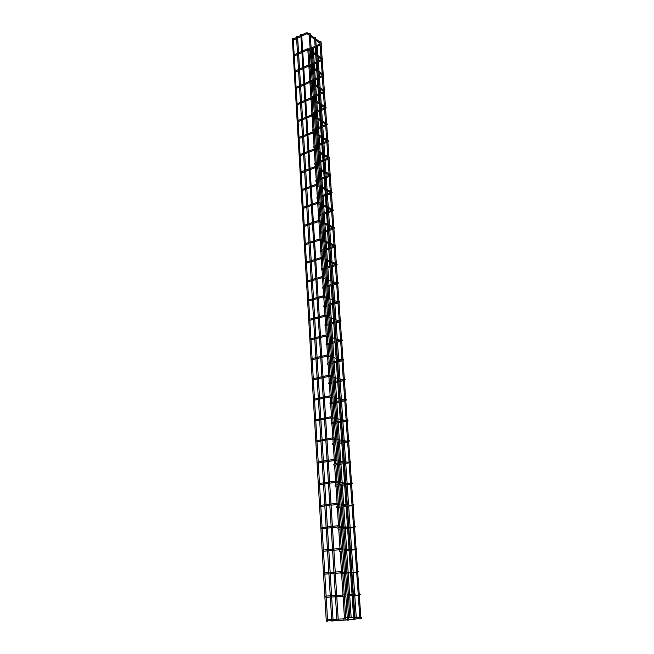 <?xml version="1.0" encoding="UTF-8"?>
<svg xmlns="http://www.w3.org/2000/svg" width="654" height="654" viewBox="0 0 654 654"><rect width="100%" height="100%" fill="white"/><g stroke="black" fill="none" stroke-linecap="round" stroke-linejoin="round"><path stroke-width="0.98" d="M353.986 618.995L353.92 618.046M352.4 595.467L352.334 594.527M350.838 572.283L350.773 571.359M349.293 549.442L349.236 548.534M347.773 526.928L347.715 526.037M346.277 504.749L346.219 503.866M344.805 482.889L344.748 482.014M343.35 461.34L343.293 460.481M341.919 440.093L341.862 439.251M340.505 419.149L340.448 418.315M339.107 398.499L339.058 397.673M337.734 378.135L337.685 377.325M336.385 358.049L336.328 357.248M335.044 338.241L334.995 337.456M333.728 318.702L333.679 317.926M332.428 299.434L332.379 298.665M331.145 280.419L331.096 279.659M329.878 261.657L329.829 260.913M328.627 243.141L328.578 242.405M327.401 224.878L314.525 37.556L315.596 37.474L354.754 619.412M354.018 619.461L355.048 619.412M348.468 620.123L347.715 620.172M348.762 620.123L310.168 33.395L309.08 33.477L311.304 66.07M327.335 621.21L326.567 621.259M327.311 620.793L327.245 619.747M325.921 597.233L325.856 596.195M324.548 574.016L324.49 572.994M323.199 551.142L323.141 550.137M321.874 528.604L321.817 527.615M320.566 506.392L320.509 505.419M319.275 484.508L319.217 483.543M317.999 462.926L317.942 461.977M316.749 441.654L316.691 440.722M315.506 420.686L315.457 419.762M314.288 400.011L314.239 399.095M313.086 379.614L313.037 378.723M311.901 359.512L311.852 358.629M310.732 339.679L310.683 338.805M309.579 320.117L309.53 319.258M308.443 300.824L308.394 299.973M307.323 281.784L307.274 280.95M306.211 262.998L306.162 262.172M305.124 244.465L305.075 243.648M304.045 226.178L303.996 225.377M302.974 208.127L302.933 207.334M301.927 190.314L301.878 189.529M300.889 172.73L300.848 171.953M299.867 155.366L300.063 154.785M298.853 138.231L299.058 137.651M297.856 121.309L298.052 120.728M296.875 104.599L297.071 104.019M295.902 88.102L296.09 87.522M294.938 71.809L295.134 71.229M293.989 55.721L294.186 55.132M327.613 621.21L293.205 38.586L292.338 38.373L326.289 621.292M332.829 620.981L332.06 621.03M332.804 620.564L332.739 619.51M331.365 596.906L331.3 595.868M329.951 573.599L329.894 572.577M328.561 550.643L328.496 549.63M327.188 528.015L327.123 527.026M325.831 505.73L325.774 504.749M324.498 483.756L324.441 482.791M323.182 462.1L323.125 461.152M321.891 440.755L321.833 439.815M320.607 419.713L320.55 418.789M319.348 398.965L319.291 398.049M318.106 378.502L318.057 377.603M316.888 358.335L316.83 357.444M315.678 338.437L315.62 337.562M314.484 318.809L314.435 317.95M313.307 299.45L313.258 298.6M312.146 280.353L312.097 279.52M311.01 261.518L310.952 260.684M309.882 242.928L309.824 242.111M308.762 224.584L308.713 223.774M307.666 206.484L307.617 205.683M306.579 188.614L306.53 187.829M305.508 170.98L305.712 170.4M304.453 153.576L304.658 152.987M303.407 136.384L303.611 135.803M302.377 119.42L302.581 118.84M301.363 102.67L301.559 102.089M300.358 86.132L300.554 85.543M299.368 69.79L299.565 69.21M298.387 53.661L298.584 53.072M297.578 36.485L296.491 36.55L331.782 621.063M337.995 620.76L337.235 620.809M337.971 620.344L337.905 619.281M336.491 596.603L336.426 595.557M335.036 573.215L334.971 572.185M333.597 550.169L333.532 549.156M332.183 527.467L332.118 526.47M330.785 505.101L330.728 504.111M329.412 483.053L329.354 482.08M328.055 461.323L327.997 460.367M326.722 439.905L326.665 438.965M325.406 418.797L325.349 417.865M324.106 397.984L324.049 397.068M322.831 377.456L322.774 376.557M321.564 357.223L321.506 356.332M320.321 337.268L320.264 336.393M319.095 317.582L319.038 316.716M317.885 298.167L317.828 297.317M316.691 279.013L316.634 278.171M315.514 260.12L315.457 259.295M314.345 241.481L314.296 240.664M313.201 223.088L313.152 222.278M312.072 204.931L312.277 204.35M310.952 187.019L311.157 186.439M309.849 169.337L310.053 168.757M308.762 151.883L308.966 151.303M307.691 134.659L307.887 134.07M306.628 117.646L306.824 117.058M305.582 100.855L305.778 100.266M304.543 84.276L304.739 83.687M303.521 67.902L303.718 67.313M302.516 51.731L302.712 51.143M338.281 620.76L301.674 34.507L300.807 34.294L336.949 620.842M343.742 618.888L344.102 617.777L347.258 617.638M342.214 595.066L345.753 594.666M339.827 551.199L339.271 550.611L339.72 549.998M338.42 529.225L337.865 528.645L338.298 528.048L341.38 527.704M337.039 507.569L336.475 506.981L336.892 506.409L339.966 506.016M335.674 486.216L335.101 485.628L335.518 485.072L338.568 484.639M334.325 465.158L333.753 464.569L334.153 464.029L337.186 463.555M333 444.401L332.42 443.813L332.812 443.281L335.829 442.766M331.684 423.923L331.104 423.334L331.48 422.819L334.488 422.255M330.393 403.722L329.812 403.134L330.18 402.635L333.164 402.03M329.117 383.8L328.529 383.211L328.888 382.729L331.864 382.083M327.858 364.147L327.27 363.55L327.613 363.084L330.581 362.406M326.616 344.764L326.027 344.159L326.362 343.71L329.305 342.982M325.39 325.635L324.793 325.03L325.12 324.588L328.055 323.828M324.18 306.751L323.583 306.146L323.894 305.72L326.82 304.919M322.986 288.128L322.692 287.098L325.602 286.264M321.809 269.742L321.498 268.72L324.4 267.846M320.64 251.594L320.321 250.58L323.207 249.673M319.495 233.682L319.168 232.677L322.038 231.729M318.359 215.992L318.016 215.002L320.877 214.022M317.239 198.538L316.888 197.549L319.741 196.535M316.127 181.297L315.776 180.316L318.612 179.27M315.04 164.277L314.672 163.296L317.492 162.225M313.953 147.469L313.585 146.496L316.397 145.384M312.89 130.865L312.506 129.901L315.31 128.756M311.835 114.475L311.443 113.51L314.231 112.341M310.348 98.075L310.397 97.315L313.176 96.122M309.178 81.472L312.13 80.099M325.226 177.953L325.643 177.798M324.065 160.843L324.49 160.68M322.913 143.945L323.354 143.774M321.776 127.26L322.226 127.08M320.656 110.788L321.114 110.591M319.544 94.511L320.01 94.307M318.457 78.431L318.923 78.227M317.378 62.555L317.852 62.343M316.789 46.647L316.307 46.867L316.798 54.691M316.373 181.207L316.781 181.06M315.269 164.187L315.694 164.031M314.182 147.379L314.615 147.207M313.103 130.784L313.552 130.604M312.048 114.385L312.498 114.197M308.941 66.389L309.407 66.177M308.41 50.554L307.936 50.775M320.934 179.531L321.351 179.376M319.806 162.462L320.231 162.298M318.686 145.613L319.119 145.441M317.574 128.969L318.024 128.789M316.487 112.529L316.937 112.341M315.408 96.293L315.866 96.097M314.345 80.254L314.811 80.05M313.291 64.411L313.765 64.198M312.726 48.543L312.252 48.764M307.748 50.865L307.167 50.039M358.302 594.045L358.367 595.066M355.138 548.477L355.204 549.474M352.065 504.218L352.138 505.19M349.081 461.217L349.146 462.157M346.187 419.418L346.244 420.326M343.366 378.764L343.424 379.655M340.62 339.222L340.677 340.088M337.946 300.742L338.012 301.584M335.347 263.276L335.404 264.093M332.821 226.791L332.878 227.584M330.352 191.238L330.409 192.014M327.948 156.6L327.997 157.352M325.602 122.829L325.659 123.565M323.321 89.892L323.37 90.612M322.201 73.73L319.88 41.57L320.942 41.48L360.926 618.717M322.103 73.665L322.25 74.442M324.458 106.259L324.507 106.986M326.771 139.604L326.82 140.357M329.142 173.809L329.199 174.577M331.578 208.896L331.635 209.689M334.08 244.907L334.129 245.716M336.638 281.882L336.696 282.708M339.279 319.855L339.336 320.705M341.985 358.858L342.042 359.733M344.764 398.948L344.83 399.847M347.626 440.167L347.691 441.098M350.569 482.562L350.634 483.519M353.593 526.192L353.659 527.165M356.708 571.089L356.782 572.103M359.913 617.335L359.986 618.373M360.199 618.766L361.221 618.717M308.753 66.479L308.271 66.209M311.353 66.79L311.206 65.997M312.424 83.172L312.375 82.445M313.511 99.768L313.462 99.032M314.607 116.575L314.558 115.823M315.727 133.596L315.669 132.836M316.847 150.837L316.798 150.068M317.991 168.307L317.942 167.53M319.152 185.998L319.095 185.213M320.321 203.934L320.272 203.132M321.506 222.098L321.457 221.289M322.716 240.508L322.659 239.691M323.934 259.164L323.877 258.338M325.169 278.081L325.112 277.239M326.428 297.251L326.371 296.393M327.695 316.683L327.638 315.817M328.987 336.385L328.929 335.502M330.286 356.356L330.229 355.465M331.611 376.614L331.553 375.715M332.96 397.158L332.894 396.242M334.317 417.996L334.259 417.064M335.706 439.128L335.641 438.188M337.104 460.571L337.039 459.615M338.527 482.317L338.461 481.352M339.974 504.389L339.908 503.4M341.437 526.781L341.372 525.783M342.925 549.515L342.851 548.502M344.429 572.577L344.364 571.555M341.249 573.484L340.701 572.896M345.958 595.998L345.892 594.952M347.519 619.771L347.446 618.709M361.098 617.033L361.564 617.687L361.196 618.382M347.405 619.829L343.791 620.196L344.029 618.88L345.582 618.709L346.179 619.395L345.476 620.09M338.265 620.433L344.078 620.196M359.479 593.799L359.937 594.437L359.569 595.124M345.852 596.064L342.271 596.366L342.492 595.066L344.037 594.911L344.625 595.573L343.914 596.26M336.777 596.693L342.549 596.358M357.885 570.909L357.975 572.217M344.323 572.659L340.767 572.896L340.971 571.612L342.516 571.465L343.105 572.111L342.377 572.79M335.322 573.313L341.053 572.879M356.307 548.346L356.397 549.638M342.81 549.597L339.295 549.769L339.475 548.502L341.02 548.363L341.601 548.992L340.865 549.671M333.883 550.276L339.573 549.752M354.754 526.118L354.844 527.386M341.331 526.887L337.84 526.985L338.004 525.734L339.549 525.612L340.121 526.217L339.369 526.887M332.469 527.582L338.118 526.969M353.225 504.201L353.315 505.452M339.867 504.504L336.409 504.545L336.557 503.302L338.093 503.188L338.666 503.776L337.897 504.438M331.071 505.215L336.687 504.52M351.721 482.595L351.803 483.829M338.42 482.448L334.995 482.423L335.126 481.197L336.663 481.091L337.227 481.663L336.45 482.325M329.69 483.183L335.273 482.399M350.233 461.299L350.315 462.509M337.006 460.71L333.605 460.62L333.712 459.41L335.249 459.312L335.813 459.868L335.028 460.522M328.333 461.462L333.883 460.588M348.77 440.297L348.852 441.499M335.6 439.292L332.232 439.136L332.322 437.943L333.859 437.853L334.415 438.393L333.622 439.038M327 440.052L332.51 439.104M347.323 419.59L347.405 420.775L348.059 420.26L347.675 419.835M332.485 416.696L333.041 417.219L332.24 417.857M332.338 416.753L330.957 416.77L330.556 417.293L331.153 417.922M345.901 399.169L345.982 400.338L346.628 399.839L346.252 399.422M331.137 395.834L331.684 396.34L330.875 396.986M331.006 395.883L329.6 395.907L329.215 396.406L329.812 397.035M344.494 379.034L344.576 380.178L345.214 379.712L344.854 379.287M329.804 375.273L330.344 375.764L329.534 376.402M329.698 375.314L328.267 375.331L327.899 375.821L328.496 376.451M343.113 359.169L343.187 360.305L343.824 359.847L343.473 359.422M328.488 354.991L329.027 355.474L328.21 356.103M328.398 355.024L326.959 355.04L326.599 355.514L327.196 356.152M341.74 339.573L341.821 340.693M327.196 334.995L327.728 335.461L326.91 336.082M327.131 335.02L325.659 335.036L325.308 335.494L325.921 336.131M340.391 320.239L340.472 321.343M325.913 315.277L326.444 315.727L325.618 316.348M325.872 315.293L324.384 315.302L324.049 315.751L324.654 316.389M339.066 301.167L339.14 302.262M324.654 295.821L325.177 296.254L324.351 296.875M324.629 295.829L323.125 295.837L322.798 296.278L323.411 296.916M337.75 282.348L337.824 283.427M325.087 278.4L321.948 277.762L321.882 276.642L323.411 276.634L323.934 277.059L323.101 277.672M316.961 279.233L322.177 277.713M336.45 263.783L336.532 264.837M320.959 258.763L320.346 258.109L320.656 257.701L322.7 258.109L321.874 258.722M335.175 245.454L335.249 246.501M319.765 240.067L319.438 239.021L321.49 239.421L320.656 240.034M333.916 227.363L333.99 228.401M318.58 221.624L318.245 220.578L319.839 220.586L320.288 220.987L319.454 221.592M332.665 209.509L332.739 210.531M317.419 203.427L317.067 202.388L318.678 202.397L319.103 202.789L318.277 203.394M331.439 191.892L331.513 192.897M316.266 185.466L315.907 184.436L317.533 184.453L317.942 184.829L317.108 185.434M330.229 174.487L330.295 175.485M315.13 167.735L314.762 166.713L316.405 166.737L316.789 167.105L315.956 167.71M329.027 157.295L329.093 158.293M314.002 150.24L313.626 149.226L315.285 149.251L315.653 149.619L314.819 150.216M327.842 140.324L327.907 141.321M314.116 130.367L314.533 132.345L313.699 132.95M314.19 131.994L312.514 131.961L312.898 132.975M326.673 123.557L326.738 124.554M313.053 113.96L313.421 115.3L312.596 115.905M313.094 114.957L311.41 114.916L311.803 115.922M325.52 107.011L325.586 108.008M312.007 97.757L312.326 98.476L311.5 99.073M312.023 98.133L310.315 98.084L310.724 99.089M324.376 90.661L324.449 91.658M309.653 82.469L309.244 81.472L310.961 81.529L311.247 81.856L310.429 82.461M323.248 74.515L323.321 75.512M308.598 66.062L308.181 65.065L309.914 65.13L309.358 66.054M322.136 58.566L322.209 59.563M307.56 49.859L307.135 48.862L308.876 48.936L308.312 49.851M321.04 42.812L321.106 43.81M306.53 33.853L306.097 32.864L307.846 32.937L307.274 33.844M361.163 617.057L361.875 617.638L361.188 618.292M359.626 593.865L360.248 594.412L359.561 595.034M358.09 571.007L358.645 571.531L357.967 572.127M356.553 548.477L357.068 548.976L356.389 549.556M355.032 526.274L355.506 526.748L354.836 527.312M353.528 504.381L353.978 504.839L353.307 505.379M352.032 482.799L352.465 483.241L351.803 483.772M350.56 461.511L350.977 461.953L350.315 462.468M349.113 440.526L349.506 440.959L348.852 441.458M334.227 418.176L330.883 417.955L325.684 418.952M332.861 397.354L329.551 397.076L324.384 398.147M331.521 376.835L328.243 376.491L323.101 377.628M330.196 356.594L326.943 356.193L321.842 357.403M342.107 339.827L342.459 340.26L341.821 340.726M328.897 336.638L325.667 336.181L320.591 337.456M340.759 320.493L341.102 320.934L340.472 321.392M327.605 316.961L324.409 316.438L319.365 317.787M339.426 301.42L339.769 301.87L339.14 302.328M326.338 297.545L323.174 296.973L318.155 298.379M338.11 282.593L338.453 283.051L337.832 283.525M336.557 265.23L337.153 264.486L336.81 264.012M315.776 260.357L320.738 258.821L323.853 259.507M335.281 246.926L335.87 246.166L335.527 245.675M314.615 241.718L319.544 240.124L322.635 240.876M334.014 228.859L334.603 228.083L334.268 227.584M313.47 223.341L318.367 221.681L321.433 222.491M332.772 211.029L333.352 210.228L333.017 209.721M312.334 205.201L317.215 203.484L320.247 204.342M331.545 193.421L332.118 192.611L331.782 192.088M311.214 187.297L316.07 185.523L319.078 186.439M330.335 176.04L330.899 175.215L330.564 174.675M310.11 169.623L314.934 167.8L317.926 168.765M329.134 158.881L329.698 158.039L329.363 157.491M309.023 152.178L313.822 150.306L316.781 151.319M327.956 141.934L328.512 141.084L328.177 140.528M307.952 134.961L312.718 133.032L315.653 134.103M326.787 125.2L327.343 124.334L327.008 123.77M306.889 117.965L311.631 115.987L314.549 117.099M325.635 108.678L326.183 107.796L325.847 107.223M305.843 101.182L310.56 99.155L313.446 100.315M324.498 92.353L324.711 90.881M304.805 84.611L309.497 82.535L310.65 82.576L312.367 83.745M323.37 76.232L323.583 74.744M303.783 68.253L308.451 66.128L309.571 66.168L311.296 67.378M322.258 60.315L322.471 58.803M302.777 52.091L307.413 49.917L308.508 49.966L310.241 51.216M321.163 44.586L321.367 43.05M301.78 36.134L306.391 33.918L307.462 33.959L309.195 35.259M353.724 619.493L353.691 618.954M353.642 618.169L352.105 595.41M352.056 594.633L350.544 572.209M350.495 571.449L348.999 549.36M348.95 548.608L347.487 526.838M347.438 526.094L345.991 504.643M345.941 503.915L344.519 482.775M344.47 482.047L343.064 461.209M343.015 460.498L341.633 439.962M341.584 439.259L340.219 419.001M340.178 418.315L338.829 398.343M338.78 397.665L337.456 377.971M337.415 377.301L336.099 357.877M336.058 357.215L334.766 338.061M334.725 337.407L333.45 318.514M333.409 317.869L332.15 299.238M332.109 298.6L330.867 280.214M330.826 279.585L329.608 261.445M329.567 260.823L328.357 242.928M328.316 242.315L327.131 224.649M333.107 620.973L297.57 36.477M359.79 617.082L354.909 617.302M353.585 617.36L348.59 617.58M343.734 618.897L338.183 619.134M336.851 619.191L333.009 619.363M331.684 619.42L327.515 619.6M355.727 594.053L353.34 594.2M352.032 594.282L347.078 594.584M342.189 595.083L336.704 595.418M335.379 595.5L331.578 595.729M330.262 595.81L326.125 596.064M340.677 571.637L335.24 572.054M333.932 572.16L330.164 572.454M328.856 572.552L324.76 572.871M339.181 548.534L333.802 549.041M332.502 549.164L328.766 549.515M327.474 549.638L323.411 550.022M346.424 527.157L342.671 527.565M337.709 525.767L332.387 526.364M331.104 526.503L327.392 526.92M326.109 527.059L322.079 527.508M346.031 505.256L341.241 505.861M336.254 503.343L330.998 504.013M329.714 504.177L326.035 504.651M324.76 504.814L320.771 505.321M347.2 483.42L345.843 483.608M344.584 483.788L339.835 484.459M334.832 481.246L329.616 481.99M328.349 482.178L324.703 482.701M323.444 482.881L319.479 483.453M346.62 462.076L344.405 462.427M343.162 462.623L338.445 463.359M333.426 459.46L328.267 460.285M327.008 460.49L323.387 461.07M322.136 461.266L318.204 461.896M345.794 441.049L342.99 441.532M341.756 441.744L337.08 442.545M332.036 437.992L326.926 438.891M325.684 439.112L322.095 439.741M320.852 439.962L316.945 440.641M344.813 420.326L341.592 420.931M340.366 421.16L335.731 422.026M330.671 416.827L325.61 417.792M324.376 418.029L320.812 418.715M319.577 418.952L315.71 419.688M343.751 399.896L340.219 400.608M339.001 400.853L334.398 401.785M329.322 395.964L324.31 397.003M323.084 397.256L319.553 397.984M318.326 398.237L314.492 399.03M343.317 379.598L338.854 380.571M337.652 380.832L333.082 381.822M327.997 375.388L323.027 376.491M321.817 376.761L318.31 377.546M317.1 377.816L313.291 378.658M341.944 359.774L337.521 360.795M336.32 361.073L331.791 362.12M326.689 355.106L321.768 356.275M320.558 356.561L317.084 357.386M315.882 357.673L312.105 358.564M340.284 340.284L336.197 341.29M335.003 341.584L330.515 342.688M325.398 335.101L320.525 336.328M319.324 336.63L315.874 337.505M314.68 337.807L310.928 338.747M339.099 320.951L334.889 322.046M333.712 322.357L329.248 323.517M324.122 315.367L319.291 316.659M318.106 316.977L314.68 317.893M313.495 318.212L309.775 319.201M337.897 301.886L333.605 303.064L332.445 285.406M332.428 303.382L328.006 304.592M322.872 295.91L318.081 297.259M316.904 297.595L313.511 298.551M312.334 298.878L308.639 299.916M336.63 283.084L332.33 284.327M331.169 284.662L326.779 285.921M321.637 276.716L316.888 278.122M315.719 278.465L312.35 279.462M311.181 279.806L307.519 280.893M335.339 264.543L331.079 265.835M329.927 266.178L325.561 267.494M335.33 264.437L330.85 262.516M329.641 261.992L325.071 260.039M320.419 257.774L315.71 259.237M314.549 259.597L311.206 260.635M310.045 260.995L306.407 262.123M334.071 246.247L329.845 247.58L329.641 244.065M328.692 247.94L324.368 249.305M334.063 246.084L329.6 244.048M328.398 243.501L323.853 241.432M319.209 239.094L314.541 240.607M313.389 240.983L310.07 242.054M308.925 242.43L305.312 243.599M332.821 228.189L328.619 229.57M327.482 229.938L323.19 231.352M332.804 227.968L328.365 225.834M327.163 225.254L322.643 223.071M318.024 220.66L313.397 222.221M312.252 222.605L308.958 223.725M307.813 224.109L304.233 225.319M331.586 210.359L327.417 211.782M326.289 212.174L322.021 213.629M331.562 210.097L327.147 207.849M325.954 207.244L321.449 204.955M316.855 202.462L312.26 204.081M311.132 204.481L307.854 205.626M306.726 206.026L303.17 207.277M330.36 192.758L326.223 194.23M325.103 194.63L320.869 196.135M330.344 192.448L325.945 190.101M324.76 189.472L320.272 187.077M315.702 184.51L311.149 186.177M310.021 186.586L306.775 187.772M305.647 188.18L302.115 189.472M329.158 175.386L325.046 176.899M323.934 177.308L319.732 178.853M329.134 175.035L324.76 172.582M323.575 171.92L319.111 169.427M314.558 166.786L310.045 168.503M308.925 168.928L305.704 170.146M304.584 170.571L301.077 171.896M327.965 158.227L323.894 159.78M322.782 160.205L318.612 161.8M327.94 157.835L323.583 155.292M322.406 154.606L317.967 152.014M313.438 149.3L308.95 151.058M307.846 151.491L304.641 152.75M303.538 153.183L300.055 154.548M326.796 141.289L322.741 142.883M321.645 143.316L317.501 144.951M326.763 140.855L322.43 138.215M321.253 137.504L316.838 134.822M312.326 132.034L307.879 133.833M306.775 134.283L303.595 135.566M302.5 136.016L299.041 137.414M325.635 124.562L321.613 126.197M320.525 126.639L316.405 128.315M325.602 124.088L321.286 121.358M320.117 120.622L315.719 117.843M311.23 114.99L306.816 116.837M305.72 117.295L302.565 118.611M301.478 119.069L298.044 120.5M324.49 108.041L320.493 109.717M319.414 110.166L315.326 111.883M324.449 107.534L320.158 104.714L320.534 109.7M318.997 103.953L314.615 101.084M310.151 98.157L305.77 100.046M304.682 100.52L301.551 101.869M300.464 102.335L297.055 103.798M323.354 91.724L319.389 93.432M318.318 93.898L314.263 95.647M323.321 91.184L319.046 88.282M317.885 87.497L313.528 84.538M309.08 81.546L304.731 83.475M303.652 83.949L300.546 85.331M299.467 85.813L296.082 87.309M322.242 75.611L318.302 77.36M317.239 77.826L313.209 79.616M322.201 75.03L317.942 72.046M316.789 71.237L312.457 68.196M308.026 65.138L303.709 67.109M302.638 67.591L299.548 69.005M298.477 69.496L295.126 71.024M321.139 59.694L317.223 61.476M316.168 61.958L312.162 63.781M311.091 64.272L309.538 64.975M321.089 59.081L316.855 56.007M315.71 55.181L311.394 52.058M306.988 48.936L302.704 50.938M301.633 51.437L298.567 52.876M297.505 53.375L294.169 54.936M354.95 617.294L353.479 595.598M353.381 594.2L351.926 572.667M351.836 571.441L350.397 550.218M350.315 549L348.901 528.089M348.819 526.895L347.421 506.278M347.339 505.092L345.966 484.769M345.884 483.608L344.527 463.572M344.445 462.419L343.105 442.668M343.031 441.524L341.707 422.059M341.633 420.923L340.333 401.728M340.252 400.6L338.968 381.674M338.895 380.563L337.627 361.899M337.554 360.787L336.311 342.385M336.23 341.282L335.003 323.141M334.93 322.038L333.712 304.151M332.371 284.31L331.194 266.914M331.12 265.818L330.891 262.532M330.818 261.412L329.951 248.659M329.567 242.928L328.733 230.649M328.66 229.554L328.406 225.851M332.731 226.824L328.292 224.682L327.523 212.861M327.45 211.773L327.188 207.874M327.106 206.697L326.338 195.309M326.264 194.213L325.986 190.126M325.905 188.932L325.161 177.978M325.087 176.882L324.793 172.607M324.711 171.397L324 160.868M323.926 159.772L323.624 155.317M323.542 154.082L322.855 143.97M322.782 142.866L322.463 138.239M322.381 136.988L321.719 127.285M321.645 126.181L321.327 121.382M321.237 120.115L320.607 110.804M320.108 103.455L319.504 94.528M319.43 93.424L319.078 88.306M318.988 86.998L318.408 78.455M318.334 77.344L317.975 72.071M317.885 70.738L317.337 62.571M317.255 61.46L316.888 56.04M344.445 617.76L343.064 596.334M342.966 594.829L341.592 573.46M341.47 571.563L340.154 551.167M339.982 548.453L338.739 529.192M338.658 528.007L338.592 526.936M338.51 525.677L337.341 507.529M337.268 506.359L337.145 504.487M337.063 503.245L335.96 486.175M335.886 485.015L335.715 482.358M335.641 481.131L334.603 465.117M334.529 463.972L334.308 460.555M334.235 459.345L333.27 444.352M333.197 443.216L332.927 439.063M332.853 437.869L331.946 423.874M331.872 422.746L331.562 417.881M331.488 416.696L330.646 403.673M330.572 402.553L330.213 396.994M330.139 395.825L329.363 383.751M329.289 382.639L328.888 376.41M328.815 375.249L328.095 364.098M328.022 362.995L327.58 356.111M327.507 354.959L326.845 344.707M326.771 343.612L326.289 336.091M326.215 334.946L325.61 325.578M325.537 324.482L325.013 316.348M324.94 315.212L324.392 306.693M324.327 305.606L323.763 296.875M323.689 295.747L323.19 288.062M323.125 286.975L322.52 277.664M322.447 276.544L322.005 269.677M321.94 268.59L321.302 258.714M321.228 257.602L320.836 251.528M320.771 250.441L320.1 240.018M320.027 238.906L319.683 233.617M319.61 232.53L318.907 221.575M318.833 220.472L318.547 215.934M318.473 214.847L317.738 203.378M317.664 202.274L317.419 198.473M317.345 197.385L316.577 185.417M316.503 184.314L316.307 181.232M316.234 180.144L315.432 167.686M315.367 166.59L315.212 164.211M315.138 163.116L314.304 150.191M314.239 149.096L314.124 147.403M314.059 146.308L313.192 132.917M313.119 131.83L313.053 130.8M312.988 129.705L312.097 115.872M311.925 113.305L311.01 99.04M310.887 97.111L309.939 82.42M309.849 81.104L308.909 66.406M308.811 64.918L307.895 50.791M349.857 617.523L348.435 595.982M348.337 594.502L346.914 573.051M346.833 571.825L345.435 550.676M345.353 549.466L343.971 528.62M343.898 527.435L342.533 506.883M342.459 505.706L341.118 485.448M341.036 484.287L339.72 464.324M339.639 463.171L338.339 443.486M338.265 442.341L336.982 422.934M336.908 421.805L335.641 402.668M335.567 401.548L334.317 382.68M334.243 381.568L333.009 362.962M332.935 361.858L331.725 343.513M331.652 342.41L330.45 324.319M330.376 323.223L329.199 305.385M329.126 304.29L327.965 286.697M327.891 285.602L326.738 268.254M326.673 267.159L326.232 260.529M326.158 259.401L325.537 250.049M325.463 248.961L325.005 241.955M324.924 240.811L324.351 232.088M324.278 230.993L323.787 223.627M323.714 222.466L323.174 214.349M323.101 213.261L322.594 205.536M322.512 204.359L322.013 196.838M321.94 195.75L321.408 187.682M321.327 186.488L320.869 179.556M320.803 178.46L320.247 170.065M320.166 168.846L319.741 162.486M319.667 161.391L319.095 152.668M319.013 151.434L318.629 145.629M318.555 144.534L317.958 135.501M317.877 134.242L317.525 128.985M317.452 127.89L316.83 118.546M316.749 117.27L316.438 112.545M316.364 111.45L315.727 101.811M315.637 100.512L315.359 96.31M315.285 95.206L314.631 85.282M314.541 83.965L314.304 80.27M314.231 79.167L313.552 68.964M313.462 67.632L313.25 64.427M313.176 63.315L312.489 52.843M312.399 51.494L312.22 48.78M320.043 43.965L316.16 45.78M315.105 46.27L311.132 48.134M310.07 48.633L309.089 49.091L310.159 49.867M320.002 43.319L315.784 40.172M314.639 39.322L310.348 36.117M305.958 32.937L301.707 34.981M300.644 35.488L297.603 36.951M296.548 37.458L293.237 39.052M359.904 618.798L359.872 618.267M359.814 617.482L358.253 594.952M358.204 594.175L356.659 571.98M356.61 571.22L355.089 549.344M355.04 548.592L353.544 527.034M353.495 526.29L352.016 505.043M351.966 504.316L350.519 483.371M350.462 482.652L349.032 462.002M348.983 461.291L347.576 440.935M347.527 440.24L346.13 420.17M346.089 419.476L344.715 399.684M344.666 398.997L343.309 379.483M343.268 378.813L341.928 359.561M341.887 358.891L340.571 339.908M340.521 339.246L339.222 320.517M339.181 319.871L337.897 301.388M337.848 300.75L336.589 282.512M336.54 281.89L335.298 263.889M335.249 263.276L334.022 245.512M333.981 244.898L332.763 227.379M332.723 226.774L331.521 209.476M331.48 208.879L330.295 191.802M330.254 191.213L329.085 174.356M329.044 173.776L327.891 157.132M327.85 156.559L326.714 140.128M326.673 139.564L325.545 123.336M325.512 122.78L324.4 106.757M324.359 106.201L323.264 90.383M323.223 89.835L322.144 74.204M300.717 36.64L297.676 38.104M296.614 38.611L293.303 40.196M319.912 41.97L315.686 38.807M314.558 37.965L310.258 34.744M309.113 33.885L308.05 33.092M320.125 45.085L316.234 46.9M315.187 47.39L311.206 49.246M308.966 50.301L307.609 50.93M351.149 617.466L349.71 595.884M349.62 594.429L348.19 572.953M348.108 571.727L346.694 550.562M346.612 549.352L345.222 528.489M345.149 527.296L343.775 506.727M343.702 505.55L342.344 485.276M342.271 484.115L340.938 464.127M340.865 462.983L339.549 443.273M339.475 442.137L338.183 422.713M338.102 421.585L336.826 402.431M336.753 401.311L335.494 382.427M335.42 381.315L334.186 362.692M334.112 361.588L332.886 343.227M332.812 342.124L331.611 324.016M331.537 322.921L330.344 305.066M330.27 303.971L329.101 286.37M329.027 285.275L327.875 267.911M327.801 266.824L327.417 261.036M327.335 259.916L326.657 249.697M326.583 248.61L326.183 242.487M326.101 241.351L325.463 231.72M325.39 230.633L324.956 224.191M324.883 223.03L324.278 213.972M324.204 212.885L323.755 206.124M323.681 204.947L323.109 196.453M323.043 195.358L322.569 188.303M322.487 187.109L321.964 179.155M321.891 178.06L321.4 170.71M321.318 169.492L320.82 162.078M320.754 160.982L320.239 153.338M320.158 152.104L319.7 145.213M319.626 144.109L319.103 136.196M319.013 134.937L318.588 128.552M318.514 127.456L317.975 119.265M317.885 117.99L317.492 112.104M317.419 111L316.863 102.555M316.773 101.256L316.413 95.86M316.34 94.756L315.759 86.05M315.669 84.734L315.342 79.813M315.269 78.701L314.672 69.749M314.582 68.417L314.288 63.961M314.214 62.841L313.601 53.653M313.511 52.304L313.25 48.298M345.729 617.703L344.347 596.284M344.241 594.756L342.859 573.362M342.737 571.506L341.413 551.052M341.241 548.404L339.982 529.053M339.908 527.868L339.843 526.952M339.761 525.644L338.576 507.373M338.502 506.204L338.388 504.512M338.306 503.212L337.186 486.004M337.112 484.843L336.957 482.407M336.875 481.115L335.821 464.929M335.747 463.784L335.535 460.522M335.461 459.337L334.472 444.148M334.398 443.011L334.145 439.047M334.063 437.869L333.148 423.653M333.074 422.525L332.772 417.89M332.698 416.704L331.831 403.436M331.758 402.316L331.414 397.027M331.341 395.85L330.54 383.497M330.466 382.386L330.082 376.459M330.008 375.282L329.264 363.828M329.191 362.725L328.766 356.185M328.692 354.999L328.006 344.421M327.932 343.325L327.474 336.189M327.392 334.995L326.763 325.275M326.689 324.18L326.191 316.471M326.117 315.269L325.537 306.383M325.463 305.287L324.924 296.867M324.85 295.812L324.327 287.735M324.253 286.648L323.673 277.656M323.607 276.626L323.133 269.342M323.068 268.254L322.455 258.91M322.381 257.692L321.956 251.177M321.882 250.09L321.245 240.247M321.171 239.012L320.795 233.249M320.722 232.162L320.051 221.82M319.969 220.586L319.642 215.558M319.577 214.471L318.874 203.647M318.792 202.397L318.514 198.08M318.441 196.993L317.705 185.703M317.631 184.453L317.394 180.831M317.321 179.744L316.561 168.004M316.479 166.737L316.291 163.802M316.217 162.707L315.424 150.526M315.342 149.251L315.195 146.978M315.13 145.883L314.304 133.277M314.051 129.271L313.201 116.257M312.98 112.864L312.113 99.441M311.933 96.653L311.034 82.845M310.895 80.646L309.971 66.455M309.865 64.828L308.925 50.317M356.242 617.237L354.762 595.508M354.664 594.118L353.201 572.569M353.111 571.334L351.664 550.096M351.582 548.886L350.152 527.95M350.07 526.756L348.664 506.122M348.582 504.937L347.2 484.598M347.119 483.429L345.745 463.384M345.672 462.223L344.323 442.464M344.241 441.319L342.917 421.83M342.835 420.694L341.527 401.482M341.453 400.362L340.162 381.421M340.08 380.301L338.805 361.629M338.731 360.517L337.472 342.099M337.399 340.996L336.164 322.839M336.082 321.735L334.864 303.832M334.791 302.737L333.589 285.079M333.507 283.983L332.322 266.57M332.248 265.475L332.085 263.039M332.003 261.919L331.079 248.307M331.006 247.212L330.826 244.604M330.744 243.476L329.845 230.282M329.771 229.186L329.583 226.415M329.502 225.27L328.635 212.485M328.561 211.389L328.357 208.463M328.283 207.293L327.433 194.917M327.36 193.821L327.147 190.747M327.065 189.562L326.248 177.577M326.174 176.482L325.954 173.253M325.872 172.051L325.087 160.451M325.005 159.355L324.776 155.987M324.695 154.761L323.934 143.545M323.853 142.449L323.616 138.942M323.534 137.692L322.79 126.851M322.716 125.748L322.471 122.11M322.381 120.843L321.67 110.362M321.588 109.259L321.335 105.49M321.245 104.199L320.558 94.078M320.476 92.966L320.215 89.075M320.125 87.767L319.454 77.99M319.381 76.878L319.111 72.864M319.021 71.539L318.375 62.097M318.302 60.985L318.016 56.849M317.926 55.508L317.304 46.401M301.707 52.59L298.641 54.02M297.578 54.519L294.243 56.08M321.008 57.748L316.765 54.666M315.629 53.841L311.304 50.701M321.212 60.806L317.304 62.588M316.242 63.07L312.236 64.893M311.165 65.384L310.617 65.629M309.481 66.144L308.606 66.544M302.712 68.735L299.622 70.141M298.551 70.632L295.191 72.161M322.12 73.714L317.852 70.714M316.708 69.913L312.367 66.855M311.214 66.046L310.143 65.294M322.316 76.722L318.375 78.472M317.313 78.938L313.282 80.728M312.203 81.202L311.181 81.652M303.726 85.094L300.611 86.467M299.532 86.949L296.148 88.445M323.239 89.884L318.956 86.966M317.803 86.189L313.446 83.221M312.285 82.429L311.206 81.701M323.436 92.835L319.471 94.544M318.392 95.01L314.337 96.759M313.25 97.225L311.517 97.969M304.748 101.648L301.617 102.997M300.529 103.463L297.129 104.934M324.376 106.259L320.068 103.43M318.915 102.67L314.533 99.784M313.372 99.024L312.285 98.313M324.564 109.144L320.574 110.82M319.487 111.27L315.4 112.978M314.304 113.436L311.672 114.54M305.794 118.423L302.638 119.739M301.543 120.197L298.11 121.628M325.52 122.829L321.196 120.091M320.043 119.355L315.637 116.567M314.468 115.823L313.38 115.137M325.708 125.666L321.686 127.301M320.599 127.743L316.479 129.41M315.383 129.86L312.718 130.939M306.849 135.411L303.669 136.694M302.565 137.144L299.107 138.542M326.681 139.621L322.34 136.972M321.179 136.261L316.757 133.563M315.58 132.844L314.484 132.182M326.869 142.392L322.823 143.986M321.719 144.411L317.574 146.046M316.462 146.48L313.781 147.534M307.911 152.619L304.715 153.87M303.603 154.303L300.121 155.668M327.867 156.617L323.501 154.066M322.332 153.379L317.885 150.772M316.708 150.085L315.604 149.439M328.046 159.331L323.967 160.876M322.855 161.301L318.686 162.887M317.566 163.312L314.852 164.35M308.99 170.048L305.77 171.266M304.65 171.691L301.142 173.016M329.06 173.833L324.678 171.373M323.501 170.719L319.038 168.209M317.852 167.547L316.74 166.925M329.232 176.482L325.128 177.994M324.008 178.403L319.806 179.948M318.678 180.357L315.939 181.371M310.086 187.706L306.84 188.892M305.712 189.3L302.181 190.584M330.27 191.27L325.864 188.916M324.686 188.278L320.198 185.875M319.005 185.237L317.893 184.641M330.442 193.854L326.297 195.325M325.177 195.718L320.942 197.222M319.806 197.622L317.043 198.603M311.198 205.593L307.928 206.746M306.791 207.146L303.235 208.389M331.488 208.937L327.065 206.68M325.88 206.075L321.376 203.778M320.174 203.165L319.054 202.593M331.66 211.455L327.49 212.877M326.362 213.261L322.095 214.716M320.951 215.109L318.155 216.065M312.326 223.725L309.023 224.837M307.887 225.221L304.298 226.431M327.098 224.101L322.569 221.91M321.359 221.33L320.239 220.782M332.894 229.284L328.692 230.658M327.556 231.034L323.256 232.44M322.111 232.816L319.283 233.748M313.462 242.094L310.143 243.165M308.99 243.541L305.377 244.71M333.99 244.956L329.526 242.912M328.324 242.364L323.771 240.288M322.561 239.732L321.433 239.209M334.145 247.343L329.918 248.675M328.766 249.035L324.441 250.4M323.28 250.76L320.427 251.659M314.615 260.717L311.271 261.747M310.11 262.107L306.473 263.235M335.265 263.325L330.777 261.396M329.575 260.872L324.997 258.91M323.787 258.379L322.643 257.889M335.42 265.638L331.153 266.922M330 267.273L325.635 268.59M324.466 268.941L321.58 269.808M315.784 279.585L312.416 280.574M311.247 280.926L307.584 282.005M336.622 283.027L332.126 281.22M330.908 280.738L326.313 278.89M336.704 284.188L332.404 285.422M331.243 285.749L326.853 287.016M325.676 287.351L322.757 288.193M316.969 298.706L313.577 299.663M312.399 299.998L308.704 301.028M337.93 301.878L333.409 300.186M332.183 299.728L327.572 298.011M338.004 302.974L333.679 304.159M332.502 304.478L328.079 305.688M326.894 306.015L323.943 306.816M318.171 318.097L314.754 319.013M313.568 319.324L309.841 320.321M339.254 320.975L334.709 319.414M333.483 318.988L328.848 317.386M339.328 322.021L334.962 323.15M333.785 323.452L329.322 324.613M328.128 324.924L325.152 325.692M319.397 337.758L315.947 338.625M314.746 338.927L311.002 339.867M340.595 340.342L336.033 338.895M334.799 338.502L330.139 337.031M340.669 341.323L336.27 342.394M335.077 342.688L330.581 343.791M329.379 344.086L326.371 344.822M320.632 357.689L317.149 358.515M315.947 358.801L312.171 359.692M341.96 359.97L337.374 358.654M336.131 358.294L331.447 356.953M342.026 360.885L337.595 361.907M336.393 362.185L331.864 363.232M330.646 363.51L327.605 364.213M321.882 377.898L318.375 378.674M317.165 378.944L313.356 379.786M343.342 379.868L338.731 378.682M337.48 378.364L332.78 377.154M343.399 380.718L338.936 381.683M337.726 381.944L333.156 382.933M331.938 383.195L328.864 383.857M323.158 398.4L319.626 399.128M318.4 399.381L314.558 400.166M344.74 400.044L340.105 398.997M338.854 398.711L334.129 397.64M344.789 400.828L340.293 401.736M339.074 401.981L334.472 402.905M333.238 403.15L330.131 403.78M324.441 419.189L320.885 419.868M319.651 420.097L315.776 420.841M346.154 420.506L341.502 419.598M340.243 419.353L335.494 418.421M346.203 421.217L341.674 422.059M340.44 422.288L335.804 423.154M334.562 423.383L331.423 423.972M325.749 440.273L322.16 440.902M320.918 441.115L317.018 441.802M347.593 441.254L342.917 440.485M341.658 440.281L336.875 439.496M347.642 441.891L343.064 442.676M341.829 442.889L337.153 443.69M335.903 443.902L332.731 444.442M327.082 461.659L323.46 462.239M322.209 462.435L318.269 463.065M349.056 462.296L344.356 461.683M343.088 461.511L338.29 460.882M349.097 462.86L344.486 463.58M343.236 463.776L338.527 464.504M337.268 464.7L334.055 465.207M328.422 483.363L324.776 483.886M323.509 484.066L319.544 484.63M350.536 483.641L345.811 483.175M344.535 483.053L339.712 482.578M350.569 484.124L345.925 484.777M344.666 484.957L339.916 485.62M338.641 485.799L335.396 486.257M329.788 505.379L326.109 505.844M324.834 506.008L320.836 506.515M352.04 505.297L347.29 504.986M346.007 504.904L341.159 504.586M352.065 505.697L347.38 506.278M346.113 506.441L341.323 507.038M340.039 507.193L336.761 507.602M331.177 527.721L327.466 528.138M326.183 528.277L322.152 528.718M353.561 527.271L348.795 527.116M347.503 527.075L342.631 526.928M353.585 527.582L348.86 528.089M347.576 528.228L342.753 528.759M341.462 528.898L338.143 529.258M332.584 550.398L328.839 550.75M327.548 550.872L323.477 551.257M355.106 549.556L350.315 549.573M349.015 549.581L344.118 549.597M355.122 549.777L350.356 550.218M349.072 550.341L344.2 550.791M342.9 550.913L339.549 551.224M334.006 573.411L330.237 573.705M328.929 573.803L324.834 574.122M356.675 572.176L351.86 572.364M350.552 572.413L345.639 572.61M356.683 572.307L351.885 572.667M350.577 572.773L345.672 573.149M344.356 573.247L340.971 573.501M335.461 596.775L331.652 597.004M330.335 597.077L326.199 597.331M358.269 595.132L353.43 595.5M352.122 595.598L347.176 595.966M336.933 620.491L333.09 620.654M331.758 620.711L327.589 620.891M359.88 618.431L355.024 618.978M353.7 619.125L348.729 619.681M347.429 620.205L347.388 619.649M347.339 618.864L345.835 595.876M345.786 595.099L344.306 572.446M344.257 571.686L342.794 549.376M342.745 548.616L341.314 526.642M341.265 525.898L339.851 504.234M339.802 503.506L338.404 482.161M338.355 481.442L336.982 460.408M336.933 459.697L335.584 438.957M335.535 438.262L334.202 417.816M334.153 417.129L332.837 396.978M332.796 396.299L331.496 376.434M331.447 375.756L330.172 356.168M330.131 355.506L328.864 336.189M328.823 335.535L327.58 316.479M327.531 315.833L326.305 297.047M326.264 296.409L325.054 277.868M325.013 277.239L323.82 258.951M323.779 258.338L322.594 240.288M322.561 239.683L321.392 221.878M321.351 221.273L320.207 203.705M320.166 203.108L319.038 185.769M318.997 185.188L317.877 168.07M317.836 167.489L316.732 150.6M316.7 150.028L315.604 133.359M315.571 132.795L314.492 116.33M314.46 115.774L313.397 99.522M313.364 98.975L312.31 82.927M312.277 82.379L311.239 66.536"/></g></svg>
